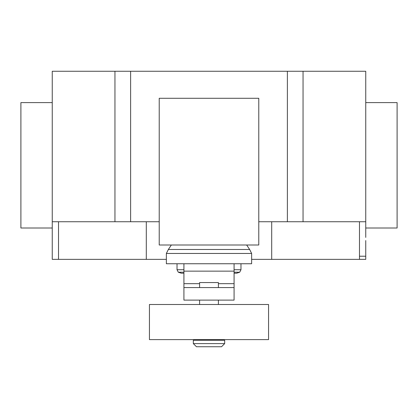 <?xml version="1.0" encoding="UTF-8"?>
<svg xmlns="http://www.w3.org/2000/svg" width="418" height="418" viewBox="0 0 418 418"><rect width="100%" height="100%" fill="white"/><g stroke="black" fill="none" stroke-linecap="round" stroke-linejoin="round"><path stroke-width="0.63" d="M199.595 339.615L199.595 340.242M218.405 339.615L218.405 340.242M193.325 340.242L193.325 343.606L196.46 346.741L221.54 346.741L224.675 343.606L224.675 340.242L193.325 340.242M218.405 287.574L218.405 282.558L199.595 282.558L199.595 287.574M199.595 300.114L199.595 304.503M218.405 300.114L218.405 304.503M149.435 304.503L149.435 339.615L268.565 339.615L268.565 304.503L149.435 304.503M193.325 343.606L224.675 343.606M234.08 287.574L183.92 287.574L183.92 300.114L234.08 300.114L234.08 283.665L218.405 283.665M234.08 283.665L234.08 263.748L183.92 263.748L183.92 287.574M199.595 283.665L183.92 283.665M234.08 273.215L236.703 273.215L239.692 272.217L234.08 272.217M183.92 273.215L181.292 273.215L178.308 272.217L177.023 269.725L177.023 263.748M183.92 272.217L178.308 272.217M183.92 269.725L177.023 269.725M234.08 269.725L240.977 269.725L240.977 263.748M234.08 263.748L251.636 263.748L251.636 253.46L249.645 249.489L246.657 245M183.92 263.748L166.364 263.748L166.364 253.46L168.355 249.489L171.343 245M249.645 249.489L168.355 249.489M251.636 253.46L166.364 253.46M159.221 245L258.779 245L258.779 98.282L159.221 98.282L159.221 245M365.75 102.609L397.1 102.609L397.1 228.009L365.75 228.009M52.25 102.609L20.9 102.609L20.9 228.009L52.25 228.009L52.25 71.259L130.625 71.259L130.625 221.739L159.221 221.739M365.75 237.414L365.75 71.259L130.625 71.259M365.75 221.739L303.05 221.739L303.05 71.259M365.75 240.549L365.75 259.359L251.636 259.359M146.3 221.739L146.3 259.359L166.364 259.359M52.25 237.414L52.25 221.739L114.95 221.739L114.95 71.259M114.95 221.739L130.625 221.739M258.779 221.739L287.375 221.739L287.375 71.259M287.375 221.739L303.05 221.739M146.3 259.359L52.25 259.359L52.25 232.398M234.08 271.141L183.92 271.141M359.48 259.359L359.48 256.224L365.75 256.224M359.48 256.224L359.48 221.739M271.7 259.359L271.7 221.739M58.52 259.359L58.52 221.739M240.977 269.725L239.692 272.217"/></g></svg>
